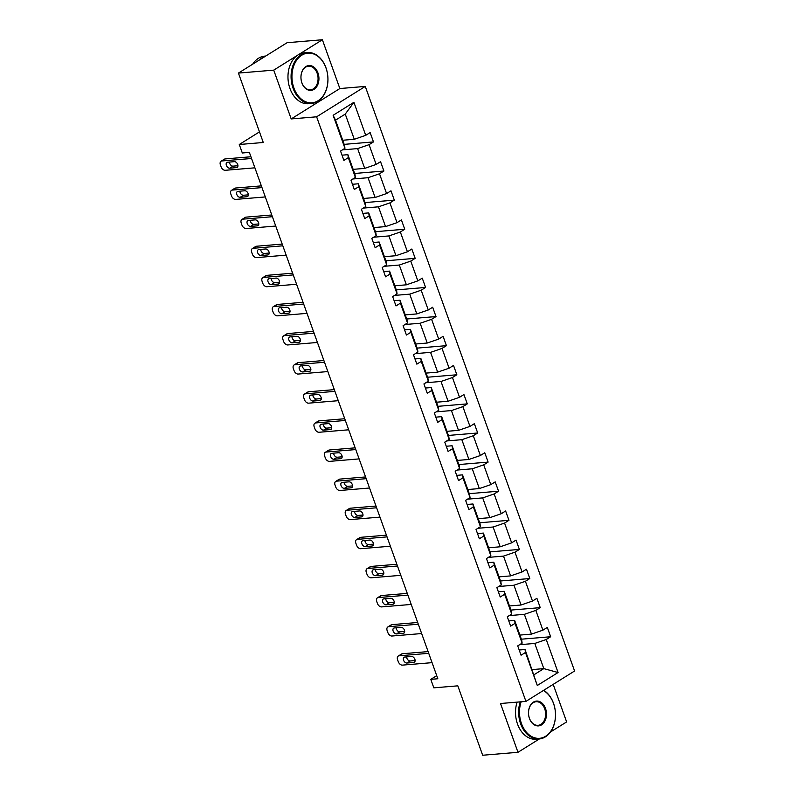 <?xml version="1.0" encoding="UTF-8"?>
<svg xmlns="http://www.w3.org/2000/svg" width="795" height="795" viewBox="0 0 795 795"><rect width="100%" height="100%" fill="white"/><g stroke="black" fill="none" stroke-linecap="round" stroke-linejoin="round"><path stroke-width="1.19" d="M291.199 118.932L339.853 88.543L322.382 39.75L273.728 70.139L291.199 118.932L316.619 116.805L525.932 701.389L500.512 703.505L517.982 752.299L539.368 738.943M550.478 732.006L566.636 721.92L553.191 684.356M517.982 752.299L482.674 755.25L457.821 685.837L433.822 687.844L430.781 679.357L437.836 678.761L249.372 152.402L242.316 152.988L239.275 144.501L263.274 142.494L238.43 73.08L287.084 42.701L322.382 39.75M273.728 70.139L238.43 73.08M339.853 88.543L365.273 86.416L574.586 671L525.932 701.389M342.715 140.248L354.282 139.284L345.259 114.092L353.904 102.307L365.73 135.339L370.142 132.586L373.481 141.917L344.185 144.362M354.282 139.284L365.73 135.339M316.619 116.805L365.273 86.416M353.139 169.355L364.696 168.391L357.621 148.605L369.069 144.66L373.481 141.917M369.069 144.66L376.154 164.446L380.557 161.693L383.906 171.024L354.61 173.469M363.563 198.462L375.121 197.498L368.045 177.712L379.493 173.767L383.906 171.024M379.493 173.767L386.579 193.553L390.981 190.8L394.32 200.131L365.034 202.576M373.988 227.569L385.545 226.605L378.46 206.819L389.918 202.884L394.32 200.131M389.918 202.884L397.003 222.66L401.405 219.907L404.744 229.238L375.459 231.683M384.402 256.676L395.97 255.712L388.884 235.936L400.342 231.991L404.744 229.238M400.342 231.991L407.418 251.767L411.83 249.014L415.169 258.345L385.883 260.79M394.827 285.783L406.384 284.819L399.309 265.043L410.757 261.098L415.169 258.345M410.757 261.098L417.842 280.873L422.244 278.121L425.593 287.452L396.298 289.897M405.251 314.89L416.809 313.926L409.733 294.15L421.181 290.205L425.593 287.452M421.181 290.205L428.267 309.98L432.669 307.228L436.008 316.559L406.722 319.004M415.676 343.997L427.233 343.033L420.148 323.257L431.606 319.312L436.008 316.559M431.606 319.312L438.691 339.087L443.093 336.335L446.432 345.666L417.146 348.111M426.09 373.103L437.657 372.139L430.572 352.364L442.03 348.419L446.432 345.666M442.03 348.419L449.105 368.194L453.518 365.442L456.857 374.773L427.571 377.218M436.515 402.21L448.082 401.246L440.996 381.471L452.454 377.526L456.857 374.773M452.454 377.526L459.53 397.301L463.932 394.549L467.281 403.88L437.985 406.325M446.939 431.317L458.496 430.353L451.421 410.578L462.869 406.633L467.281 403.88M462.869 406.633L469.954 426.408L474.357 423.665L477.696 432.987L448.41 435.431M457.364 460.434L468.921 459.46L461.835 439.685L473.293 435.74L477.696 432.987M473.293 435.74L480.379 455.515L484.781 452.772L488.12 462.094L458.834 464.548M467.778 489.541L479.345 488.567L472.26 468.792L483.718 464.846L488.12 462.094M483.718 464.846L490.793 484.632L495.206 481.879L498.545 491.201L469.259 493.655M478.202 518.648L489.77 517.684L482.684 497.899L494.142 493.953L498.545 491.201M494.142 493.953L501.218 513.739L505.63 510.986L508.969 520.318L479.673 522.762M488.627 547.755L500.184 546.791L493.109 527.006L504.557 523.06L508.969 520.318M504.557 523.06L511.642 542.846L516.044 540.093L519.383 549.424L490.098 551.869M499.051 576.862L510.609 575.898L503.523 556.112L514.981 552.167L519.383 549.424M514.981 552.167L522.067 571.953L526.469 569.2L529.808 578.531L500.522 580.976M509.466 605.969L521.033 605.005L513.948 585.229L525.406 581.284L529.808 578.531M525.406 581.284L532.481 601.06L536.893 598.307L540.232 607.638L510.946 610.083M519.89 635.076L531.457 634.112L524.372 614.336L535.83 610.391L540.232 607.638M535.83 610.391L542.906 630.167L547.318 627.414L550.657 636.745L521.361 639.19M532.253 669.599L543.81 668.625L534.796 643.443L546.245 639.498L550.657 636.745M546.245 639.498L558.07 672.52L537.291 685.499L525.465 652.466L521.063 655.219L517.724 645.888L522.126 643.145L515.051 623.36L510.638 626.112L507.299 616.781L511.712 614.038L504.626 594.253L500.224 597.005L496.885 587.674L501.287 584.921L494.202 565.146L489.8 567.898L486.46 558.567L490.863 555.814L483.777 536.039L479.375 538.791L476.036 529.46L480.438 526.707L473.363 506.932L468.951 509.684L465.612 500.353L470.024 497.6L462.938 477.825L458.536 480.578L455.187 471.246L459.599 468.493L452.514 448.718L448.112 451.471L444.773 442.139L449.175 439.387L442.09 419.611L437.687 422.364L434.348 413.032L438.751 410.28L431.675 390.504L427.263 393.257L423.924 383.925L428.336 381.173L421.251 361.397L416.848 364.15L413.499 354.818L417.912 352.066L410.826 332.29L406.424 335.033L403.085 325.712L407.487 322.959L400.402 303.183L395.999 305.926L392.66 296.605L397.063 293.852L389.987 274.066L385.575 276.819L382.236 267.488L386.638 264.745L379.563 244.959L375.161 247.712L371.812 238.381L376.224 235.638L369.138 215.852L364.736 218.605L361.397 209.274L365.799 206.521L358.714 186.745L354.312 189.498L350.973 180.167L355.375 177.414L348.299 157.639L343.887 160.391L340.548 151.06L344.951 148.307L333.125 115.285L353.904 102.307M355.375 177.414L354.967 174.463L347.892 154.687L342.019 155.174M347.892 154.687L348.299 157.639M342.446 149.877L357.621 148.605M364.696 168.391L376.154 164.446M365.799 206.521L365.392 203.57L358.307 183.794L352.443 184.281M358.307 183.794L358.714 186.745M352.871 178.984L368.045 177.712M375.121 197.498L386.579 193.553M376.224 235.638L375.816 232.677L368.731 212.901L362.868 213.388M368.731 212.901L369.138 215.852M363.295 208.091L378.46 206.819M385.545 226.605L397.003 222.66M386.638 264.745L386.231 261.784L379.155 242.008L373.292 242.495M379.155 242.008L379.563 244.959M373.71 237.198L388.884 235.936M395.97 255.712L407.418 251.767M397.063 293.852L396.655 290.891L389.58 271.115L383.707 271.602M389.58 271.115L389.987 274.066M384.134 266.305L399.309 265.043M406.384 284.819L417.842 280.873M407.487 322.959L407.08 320.007L399.994 300.222L394.131 300.719M399.994 300.222L400.402 303.183M394.559 295.412L409.733 294.15M416.809 313.926L428.267 309.98M417.912 352.066L417.504 349.114L410.419 329.329L404.556 329.826M410.419 329.329L410.826 332.29M404.983 324.519L420.148 323.257M427.233 343.033L438.691 339.087M428.336 381.173L427.919 378.221L420.843 358.436L414.98 358.933M420.843 358.436L421.251 361.397M415.407 353.626L430.572 352.364M437.657 372.139L449.105 368.194M438.751 410.28L438.343 407.328L431.268 387.553L425.395 388.04M431.268 387.553L431.675 390.504M425.822 382.733L440.996 381.471M448.082 401.246L459.53 397.301M449.175 439.387L448.768 436.435L441.682 416.659L435.819 417.146M441.682 416.659L442.09 419.611M436.246 411.85L451.421 410.578M458.496 430.353L469.954 426.408M459.599 468.493L459.192 465.542L452.107 445.766L446.243 446.253M452.107 445.766L452.514 448.718M446.671 440.957L461.835 439.685M468.921 459.46L480.379 455.515M470.024 497.6L469.616 494.649L462.531 474.873L456.668 475.36M462.531 474.873L462.938 477.825M457.095 470.064L472.26 468.792M479.345 488.567L490.793 484.632M480.438 526.707L480.031 523.756L472.955 503.98L467.082 504.467M472.955 503.98L473.363 506.932M467.51 499.171L482.684 497.899M489.77 517.684L501.218 513.739M490.863 555.814L490.455 552.863L483.37 533.087L477.507 533.574M483.37 533.087L483.777 536.039M477.934 528.278L493.109 527.006M500.184 546.791L511.642 542.846M501.287 584.921L500.88 581.97L493.794 562.194L487.931 562.681M493.794 562.194L494.202 565.146M488.359 557.384L503.523 556.112M510.609 575.898L522.067 571.953M511.712 614.038L511.304 611.077L504.219 591.301L498.356 591.788M504.219 591.301L504.626 594.253M498.783 586.491L513.948 585.229M521.033 605.005L532.481 601.06M522.126 643.145L521.719 640.184L514.643 620.408L508.78 620.895M514.643 620.408L515.051 623.36M509.197 615.598L524.372 614.336M531.457 634.112L542.906 630.167M537.291 685.499L525.058 649.515L519.195 650.002M525.058 649.515L525.465 652.466M436.723 675.641L430.781 679.357M259.478 131.881L239.275 144.501M345.259 114.092L335.53 120.164L344.543 145.356L344.951 148.307M519.622 644.705L534.796 643.443M534.081 674.707L543.81 668.625L558.07 672.52M333.125 115.285L335.53 120.164M432.073 662.652L402.419 665.127A4.084 2.653 -122 0 1 398.255 661.639L397.589 659.77A4.084 2.653 -122 0 1 398.255 656.074A4.084 2.653 -122 0 1 399.08 655.805L428.734 653.321M428.108 651.602L402.369 653.748L399.08 655.805M406.901 663.03A3.269 2.127 58 0 1 403.771 660.705A3.269 2.127 58 0 1 404.099 657.266A3.269 2.127 58 0 1 404.764 657.058L411.542 656.491A3.269 2.127 58 0 1 414.672 658.807A3.269 2.127 58 0 1 414.344 662.245A3.269 2.127 58 0 1 413.678 662.464L406.901 663.03L410.19 660.973A3.269 2.127 58 0 1 406.623 656.899M415.109 660.566L410.19 660.973M398.255 656.074L401.535 654.017A4.084 2.653 58 0 1 402.369 653.748M521.162 701.786A24.913 17.937 85.2 0 0 521.441 723.51A24.913 17.937 85.2 0 0 545.638 736.25A24.913 17.937 85.2 0 0 553.529 703.476A24.913 17.937 85.2 0 0 543.392 690.477M543.691 690.289A25.529 18.374 -94.8 0 1 553.499 703.257A25.529 18.374 -94.8 0 1 539.189 738.962A25.529 18.374 -94.8 0 1 520.626 723.788A25.529 18.374 -94.8 0 1 520.228 701.866M529.47 718.501A12.452 8.974 -94.8 0 1 533.415 702.104A12.452 8.974 -94.8 0 1 545.509 708.484A12.452 8.974 -94.8 0 1 541.564 724.871A12.452 8.974 -94.8 0 1 529.47 718.501M544.694 708.762A11.845 8.526 85.2 0 0 536.078 701.727A11.845 8.526 85.2 0 0 529.44 718.292A11.845 8.526 85.2 0 0 538.046 725.328A11.845 8.526 85.2 0 0 544.694 708.762M539.189 738.962L536.078 739.221A25.529 18.374 -94.8 0 1 517.515 724.046A25.529 18.374 -94.8 0 1 517.118 702.124M293.892 87.987A24.913 17.937 85.2 0 0 318.089 100.736A24.913 17.937 85.2 0 0 325.98 67.953A24.913 17.937 85.2 0 0 301.792 55.213A24.913 17.937 85.2 0 0 293.892 87.987M325.95 67.744A25.529 18.374 -94.8 0 1 311.64 103.439A25.529 18.374 -94.8 0 1 293.077 88.275A25.529 18.374 -94.8 0 1 307.387 52.569A25.529 18.374 -94.8 0 1 325.95 67.744M301.921 82.978A12.452 8.974 -94.8 0 1 305.866 66.591A12.452 8.974 -94.8 0 1 317.96 72.961A12.452 8.974 -94.8 0 1 314.015 89.358A12.452 8.974 -94.8 0 1 301.921 82.978M317.145 73.239A11.845 8.526 85.2 0 0 308.53 66.204A11.845 8.526 85.2 0 0 301.891 82.769A11.845 8.526 85.2 0 0 310.497 89.805A11.845 8.526 85.2 0 0 317.145 73.239M311.64 103.439L308.53 103.708A25.529 18.374 -94.8 0 1 289.966 88.533A25.529 18.374 -94.8 0 1 304.286 52.828L307.387 52.569M259.478 59.933A25.529 18.374 -94.8 0 1 264.844 56.584M252.731 64.147A25.529 18.374 -94.8 0 1 264.745 56.137L265.699 56.047M421.648 633.545L391.995 636.02A4.084 2.653 -122 0 1 387.831 632.532L387.165 630.664A4.084 2.653 -122 0 1 387.831 626.967A4.084 2.653 -122 0 1 388.656 626.698L418.309 624.214M417.693 622.495L391.945 624.641L388.656 626.698M396.476 633.923A3.269 2.127 58 0 1 393.356 631.598A3.269 2.127 58 0 1 393.674 628.159A3.269 2.127 58 0 1 394.34 627.951L401.117 627.384A3.269 2.127 58 0 1 404.248 629.7A3.269 2.127 58 0 1 403.92 633.138A3.269 2.127 58 0 1 403.254 633.357L396.476 633.923L399.766 631.866A3.269 2.127 58 0 1 396.198 627.792M404.685 631.459L399.766 631.866M387.831 626.967L391.12 624.91A4.084 2.653 58 0 1 391.945 624.641M411.224 604.438L381.57 606.913A4.084 2.653 -122 0 1 377.416 603.425L376.741 601.557A4.084 2.653 -122 0 1 377.406 597.85A4.084 2.653 -122 0 1 378.231 597.592L407.885 595.107M407.269 593.388L381.521 595.534L378.231 597.592M386.052 604.816A3.269 2.127 58 0 1 382.932 602.491A3.269 2.127 58 0 1 383.26 599.052A3.269 2.127 58 0 1 383.915 598.844L390.693 598.277A3.269 2.127 58 0 1 393.823 600.593A3.269 2.127 58 0 1 393.495 604.031A3.269 2.127 58 0 1 392.839 604.25L386.052 604.816L389.341 602.759A3.269 2.127 58 0 1 385.774 598.685M394.26 602.352L389.341 602.759M377.406 597.85L380.696 595.803A4.084 2.653 58 0 1 381.521 595.534M400.809 575.332L371.156 577.806A4.084 2.653 -122 0 1 366.992 574.308L366.326 572.45A4.084 2.653 -122 0 1 366.982 568.743A4.084 2.653 -122 0 1 367.807 568.475L397.46 566M396.844 564.271L371.096 566.428L367.807 568.475M375.637 575.709A3.269 2.127 58 0 1 372.507 573.384A3.269 2.127 58 0 1 372.835 569.945A3.269 2.127 58 0 1 373.501 569.737L380.278 569.17A3.269 2.127 58 0 1 383.399 571.486A3.269 2.127 58 0 1 383.071 574.924A3.269 2.127 58 0 1 382.415 575.143L375.637 575.709L378.927 573.652A3.269 2.127 58 0 1 375.349 569.578M383.846 573.245L378.927 573.652M366.982 568.743L370.271 566.696A4.084 2.653 58 0 1 371.096 566.428M390.385 546.225L360.731 548.699A4.084 2.653 -122 0 1 356.567 545.201L355.902 543.343A4.084 2.653 -122 0 1 356.558 539.636A4.084 2.653 -122 0 1 357.392 539.368L387.046 536.893M386.42 535.164L360.682 537.321L357.392 539.368M365.213 546.592A3.269 2.127 58 0 1 362.083 544.277A3.269 2.127 58 0 1 362.411 540.839A3.269 2.127 58 0 1 363.077 540.63L369.854 540.063A3.269 2.127 58 0 1 372.984 542.379A3.269 2.127 58 0 1 372.656 545.817A3.269 2.127 58 0 1 371.99 546.026L365.213 546.592L368.502 544.545A3.269 2.127 58 0 1 364.935 540.471M373.421 544.128L368.502 544.545M356.558 539.636L359.847 537.589A4.084 2.653 58 0 1 360.682 537.321M379.96 517.118L350.307 519.592A4.084 2.653 -122 0 1 346.143 516.094L345.477 514.236A4.084 2.653 -122 0 1 346.143 510.529A4.084 2.653 -122 0 1 346.968 510.261L376.621 507.786M376.005 506.057L350.257 508.214L346.968 510.261M354.789 517.485A3.269 2.127 58 0 1 351.658 515.17A3.269 2.127 58 0 1 351.986 511.732A3.269 2.127 58 0 1 352.652 511.523L359.429 510.956A3.269 2.127 58 0 1 362.56 513.272A3.269 2.127 58 0 1 362.232 516.71A3.269 2.127 58 0 1 361.566 516.919L354.789 517.485L358.078 515.438A3.269 2.127 58 0 1 354.51 511.364M362.997 515.021L358.078 515.438M346.143 510.529L349.432 508.482A4.084 2.653 58 0 1 350.257 508.214M369.536 488.011L339.882 490.485A4.084 2.653 -122 0 1 335.728 486.987L335.053 485.119A4.084 2.653 -122 0 1 335.719 481.422A4.084 2.653 -122 0 1 336.543 481.154L366.197 478.679M365.581 476.95L339.833 479.107L336.543 481.154M344.364 488.378A3.269 2.127 58 0 1 341.244 486.063A3.269 2.127 58 0 1 341.572 482.625A3.269 2.127 58 0 1 342.228 482.406L349.005 481.84A3.269 2.127 58 0 1 352.135 484.165A3.269 2.127 58 0 1 351.807 487.603A3.269 2.127 58 0 1 351.142 487.812L344.364 488.378L347.654 486.331A3.269 2.127 58 0 1 344.086 482.257M352.573 485.914L347.654 486.331M335.719 481.422L339.008 479.375A4.084 2.653 58 0 1 339.833 479.107M359.111 458.904L329.468 461.378A4.084 2.653 -122 0 1 325.304 457.88L324.638 456.012A4.084 2.653 -122 0 1 325.294 452.315A4.084 2.653 -122 0 1 326.119 452.047L355.772 449.572M355.156 447.843L329.408 450L326.119 452.047M333.95 459.272A3.269 2.127 58 0 1 330.819 456.956A3.269 2.127 58 0 1 331.147 453.518A3.269 2.127 58 0 1 331.813 453.299L338.591 452.733A3.269 2.127 58 0 1 341.711 455.058A3.269 2.127 58 0 1 341.383 458.496A3.269 2.127 58 0 1 340.727 458.705L333.95 459.272L337.229 457.224A3.269 2.127 58 0 1 333.661 453.15M342.158 456.807L337.229 457.224M325.294 452.315L328.583 450.258A4.084 2.653 58 0 1 329.408 450M348.697 429.797L319.043 432.271A4.084 2.653 -122 0 1 314.88 428.773L314.214 426.905A4.084 2.653 -122 0 1 314.87 423.208A4.084 2.653 -122 0 1 315.704 422.94L345.358 420.466M344.732 418.736L318.994 420.883L315.704 422.94M323.525 430.165A3.269 2.127 58 0 1 320.395 427.849A3.269 2.127 58 0 1 320.723 424.411A3.269 2.127 58 0 1 321.389 424.192L328.166 423.626A3.269 2.127 58 0 1 331.296 425.951A3.269 2.127 58 0 1 330.968 429.389A3.269 2.127 58 0 1 330.303 429.598L323.525 430.165L326.815 428.117A3.269 2.127 58 0 1 323.247 424.043M331.734 427.7L326.815 428.117M314.87 423.208L318.159 421.151A4.084 2.653 58 0 1 318.994 420.883M338.272 400.69L308.619 403.164A4.084 2.653 -122 0 1 304.455 399.666L303.789 397.798A4.084 2.653 -122 0 1 304.455 394.101A4.084 2.653 -122 0 1 305.28 393.833L334.934 391.359M334.317 389.63L308.569 391.776L305.28 393.833M313.101 401.058A3.269 2.127 58 0 1 309.971 398.742A3.269 2.127 58 0 1 310.298 395.304A3.269 2.127 58 0 1 310.964 395.085L317.742 394.519A3.269 2.127 58 0 1 320.872 396.844A3.269 2.127 58 0 1 320.544 400.283A3.269 2.127 58 0 1 319.878 400.491L313.101 401.058L316.39 399.001A3.269 2.127 58 0 1 312.823 394.936M321.309 398.593L316.39 399.001M304.455 394.101L307.745 392.044A4.084 2.653 58 0 1 308.569 391.776M327.848 371.573L298.195 374.057A4.084 2.653 -122 0 1 294.041 370.559L293.365 368.691A4.084 2.653 -122 0 1 294.031 364.994A4.084 2.653 -122 0 1 294.856 364.726L324.509 362.252M323.893 360.523L298.145 362.669L294.856 364.726M302.676 371.951A3.269 2.127 58 0 1 299.556 369.635A3.269 2.127 58 0 1 299.884 366.197A3.269 2.127 58 0 1 300.54 365.978L307.317 365.412A3.269 2.127 58 0 1 310.447 367.737A3.269 2.127 58 0 1 310.12 371.166A3.269 2.127 58 0 1 309.454 371.384L302.676 371.951L305.966 369.894A3.269 2.127 58 0 1 302.398 365.829M310.885 369.486L305.966 369.894M294.031 364.994L297.32 362.937A4.084 2.653 58 0 1 298.145 362.669M317.424 342.466L287.78 344.951A4.084 2.653 -122 0 1 283.616 341.453L282.95 339.584A4.084 2.653 -122 0 1 283.606 335.887A4.084 2.653 -122 0 1 284.431 335.619L314.085 333.145M313.469 331.416L287.72 333.562L284.431 335.619M292.262 342.844A3.269 2.127 58 0 1 289.132 340.528A3.269 2.127 58 0 1 289.459 337.09A3.269 2.127 58 0 1 290.115 336.871L296.903 336.305A3.269 2.127 58 0 1 300.023 338.62A3.269 2.127 58 0 1 299.695 342.059A3.269 2.127 58 0 1 299.039 342.277L292.262 342.844L295.541 340.787A3.269 2.127 58 0 1 291.974 336.712M300.47 340.379L295.541 340.787M283.606 335.887L286.896 333.83A4.084 2.653 58 0 1 287.72 333.562M307.009 313.359L277.356 315.844A4.084 2.653 -122 0 1 273.192 312.346L272.526 310.477A4.084 2.653 -122 0 1 273.182 306.781A4.084 2.653 -122 0 1 274.017 306.512L303.67 304.038M303.044 302.309L277.296 304.455L274.017 306.512M281.837 313.737A3.269 2.127 58 0 1 278.707 311.411A3.269 2.127 58 0 1 279.035 307.983A3.269 2.127 58 0 1 279.701 307.764L286.478 307.198A3.269 2.127 58 0 1 289.599 309.513A3.269 2.127 58 0 1 289.271 312.952A3.269 2.127 58 0 1 288.615 313.17L281.837 313.737L285.127 311.68A3.269 2.127 58 0 1 281.559 307.605M290.046 311.272L285.127 311.68M273.182 306.781L276.471 304.724A4.084 2.653 58 0 1 277.296 304.455M296.585 284.252L266.931 286.727A4.084 2.653 -122 0 1 262.767 283.239L262.102 281.37A4.084 2.653 -122 0 1 262.767 277.674A4.084 2.653 -122 0 1 263.592 277.405L293.246 274.921M292.63 273.202L266.882 275.348L263.592 277.405M271.413 284.63A3.269 2.127 58 0 1 268.283 282.305A3.269 2.127 58 0 1 268.611 278.866A3.269 2.127 58 0 1 269.276 278.657L276.054 278.091A3.269 2.127 58 0 1 279.184 280.406A3.269 2.127 58 0 1 278.856 283.845A3.269 2.127 58 0 1 278.19 284.063L271.413 284.63L274.702 282.573A3.269 2.127 58 0 1 271.135 278.498M279.621 282.165L274.702 282.573M262.767 277.674L266.047 275.617A4.084 2.653 58 0 1 266.882 275.348M286.16 255.145L256.507 257.62A4.084 2.653 -122 0 1 252.353 254.132L251.677 252.263A4.084 2.653 -122 0 1 252.343 248.567A4.084 2.653 -122 0 1 253.168 248.298L282.821 245.814M282.205 244.095L256.457 246.241L253.168 248.298M260.989 255.523A3.269 2.127 58 0 1 257.868 253.198A3.269 2.127 58 0 1 258.196 249.759A3.269 2.127 58 0 1 258.852 249.55L265.629 248.984A3.269 2.127 58 0 1 268.76 251.299A3.269 2.127 58 0 1 268.432 254.738A3.269 2.127 58 0 1 267.766 254.957L260.989 255.523L264.278 253.466A3.269 2.127 58 0 1 260.71 249.392M269.197 253.058L264.278 253.466M252.343 248.567L255.632 246.51A4.084 2.653 58 0 1 256.457 246.241M275.736 226.038L246.082 228.513A4.084 2.653 -122 0 1 241.928 225.025L241.263 223.156A4.084 2.653 -122 0 1 241.918 219.45A4.084 2.653 -122 0 1 242.743 219.181L272.397 216.707M271.781 214.988L246.033 217.134L242.743 219.181M250.574 226.416A3.269 2.127 58 0 1 247.444 224.091A3.269 2.127 58 0 1 247.772 220.652A3.269 2.127 58 0 1 248.428 220.444L255.205 219.877A3.269 2.127 58 0 1 258.335 222.193A3.269 2.127 58 0 1 258.007 225.631A3.269 2.127 58 0 1 257.351 225.85L250.574 226.416L253.853 224.359A3.269 2.127 58 0 1 250.286 220.285M258.782 223.952L253.853 224.359M241.918 219.45L245.208 217.403A4.084 2.653 58 0 1 246.033 217.134M265.321 196.931L235.668 199.406A4.084 2.653 -122 0 1 231.504 195.908L230.838 194.05A4.084 2.653 -122 0 1 231.494 190.343A4.084 2.653 -122 0 1 232.329 190.075L261.972 187.6M261.356 185.871L235.608 188.027L232.329 190.075M240.15 197.309A3.269 2.127 58 0 1 237.019 194.984A3.269 2.127 58 0 1 237.347 191.545A3.269 2.127 58 0 1 238.013 191.337L244.79 190.77A3.269 2.127 58 0 1 247.911 193.086A3.269 2.127 58 0 1 247.583 196.524A3.269 2.127 58 0 1 246.927 196.743L240.15 197.309L243.439 195.252A3.269 2.127 58 0 1 239.871 191.178M248.358 194.845L243.439 195.252M231.494 190.343L234.783 188.296A4.084 2.653 58 0 1 235.608 188.027M254.897 167.825L225.243 170.299A4.084 2.653 -122 0 1 221.08 166.801L220.414 164.943A4.084 2.653 -122 0 1 221.08 161.236A4.084 2.653 -122 0 1 221.904 160.968L251.558 158.493M250.932 156.764L225.194 158.921L221.904 160.968M229.725 168.192A3.269 2.127 58 0 1 226.595 165.877A3.269 2.127 58 0 1 226.923 162.438A3.269 2.127 58 0 1 227.589 162.23L234.366 161.663A3.269 2.127 58 0 1 237.496 163.979A3.269 2.127 58 0 1 237.168 167.417A3.269 2.127 58 0 1 236.503 167.626L229.725 168.192L233.014 166.145A3.269 2.127 58 0 1 229.447 162.071M237.934 165.728L233.014 166.145M221.08 161.236L224.359 159.189A4.084 2.653 58 0 1 225.194 158.921M413.678 662.464L414.821 661.748M403.254 633.357L404.397 632.641M392.839 604.25L393.982 603.534M382.415 575.143L383.558 574.427M371.99 546.026L373.133 545.32M361.566 516.919L362.709 516.203M351.142 487.812L352.294 487.097M340.727 458.705L341.87 457.99M330.303 429.598L331.445 428.883M319.878 400.491L321.021 399.776M309.454 371.384L310.606 370.669M299.039 342.277L300.182 341.562M288.615 313.17L289.758 312.455M278.19 284.063L279.333 283.348M267.766 254.957L268.919 254.241M257.351 225.85L258.494 225.134M246.927 196.743L248.07 196.027M236.503 167.626L237.645 166.92"/></g></svg>
